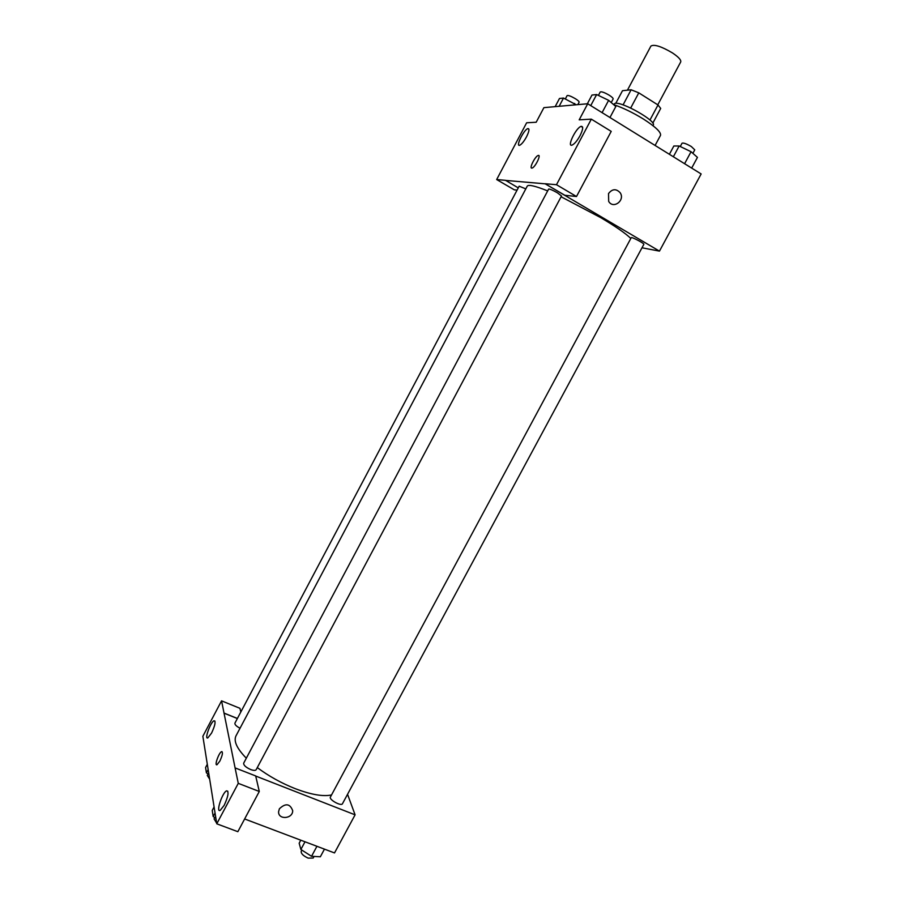 <?xml version="1.0" encoding="UTF-8"?>
<svg xmlns="http://www.w3.org/2000/svg" width="904" height="904" viewBox="0 0 904 904"><rect width="100%" height="100%" fill="white"/><g stroke="black" fill="none" stroke-linecap="round" stroke-linejoin="round"><path stroke-width="1.36" d="M657.773 104.819L680.712 61.947C681.288 60.014 678.542 57.02 672.486 52.941C661.4 46.409 654.225 44.115 650.936 46.047L627.432 90.174M615.805 103.271L622.494 90.705L631.128 89.778L638.789 92.841L658.01 104.977L660.7 108.423L652.824 123.136M623.059 104.909L631.128 89.778M649.965 120.017L658.01 104.977M630.676 108.051L638.789 92.841M613.454 104.48L615.262 103.282C623.048 101.903 656.812 121.351 653.264 125.136L652.971 125.667M655.095 145.454L660.508 135.363C661.287 132.312 655.581 126.865 643.399 119.023C632.958 112.616 623.025 107.813 613.601 104.604M517.077 190.122L514.308 189.829L496.669 179.557L526.636 122.786L536.185 122.243L543.903 107.644L587.724 103.757L701.142 173.952L659.468 251.12L641.998 247.786M518.263 187.874L505.505 180.325L496.669 179.557M526.501 136.866C529.236 131.272 529.676 128.515 527.823 128.605C523.789 129.679 515.314 147.092 519.721 145.25C521.687 144.267 523.947 141.476 526.501 136.866M608.516 193.592C612.245 188.8 616.11 188.507 620.133 192.688C625.489 200.236 613.33 209.525 608.686 201.411L608.516 193.592C612.245 188.8 616.11 188.495 620.121 192.688L620.121 192.688C625.489 200.236 613.33 209.525 608.686 201.411M587.724 103.757L579.193 119.836L591.329 119.147L611.217 131.385L576.492 196.518L564.831 195.264L545.225 183.828L659.468 251.12M580.052 135.668C583.159 129.272 583.487 126.176 581.057 126.379C575.904 127.814 566.548 147.386 572.108 145.092C574.537 143.928 577.181 140.787 580.052 135.668M576.492 196.518L556.491 184.71L545.27 183.738M591.329 119.147L556.491 184.71M531.767 168.11C529.1 168.291 535.157 156.268 538.117 155.499C541.632 153.996 535.371 167.172 532.151 168.042L531.767 168.11M505.46 180.404L545.225 183.828M538.761 155.499L538.117 155.499C535.371 156.2 529.529 167.274 531.518 168.031M643.84 244.362C644.688 243.549 631.421 236.554 631.218 237.718L330.412 797.034C328.649 799.565 341.305 806.594 342.469 803.724L643.84 244.362M525.8 188.879L519.156 186.19L234.916 723.155C234.667 724.579 236.362 726.274 240.023 728.251M561.508 195.998L557.372 192.789C552.604 190.111 549.7 188.879 548.649 189.083L243.673 763.179C243.504 765.202 245.82 767.326 250.623 769.53C253.595 770.603 255.436 770.671 256.16 769.711L561.508 195.998M630.811 238.464C625.749 233.481 615.737 226.542 600.776 217.661L561.101 196.767M547.688 190.902C535.27 185.953 528.467 184.359 527.269 186.111L235.978 735.89C233.469 741.133 236.916 748.568 246.317 758.196M331.519 794.966C323.09 796.752 310.953 794.639 295.133 788.627C281.381 783.158 268.759 776.152 257.29 767.598M235.108 768.004L221.559 700.849L202.858 736.263L216.768 823.804L238.272 783.35L235.108 768.004M255.708 776.05L355.091 814.832L347.543 794.3M237.356 718.544L224 713.154M219.83 761.134L217.039 764.716C214.101 766.174 218.881 752.512 221.582 751.676C223.096 752.139 222.52 755.292 219.83 761.134M211.592 733.042L207.841 737.901C204.112 739.732 210.655 721.787 214.056 720.759C215.932 721.347 215.107 725.449 211.592 733.042M224.215 805.294L220.158 810.413C215.615 812.651 222.452 792.153 226.644 790.83C229.074 791.542 228.26 796.356 224.215 805.294M222.034 751.642L221.582 751.676C219.197 752.365 214.61 764.343 216.587 764.75M235.153 767.925L255.685 775.937L259.29 791.475L237.854 831.691L216.768 823.804M259.29 791.475L238.272 783.35M240.803 712.024L239.944 708.318L221.559 700.849M237.402 718.465L224.034 713.075M244.634 818.967L334.514 852.935L355.091 814.832M279.392 808.786C285.585 802.955 290.014 803.577 292.693 810.673C292.839 819.024 277.98 820.064 278.601 811.634L279.392 808.786C285.574 802.955 290.014 803.577 292.693 810.673L292.693 810.673C292.839 819.024 277.98 820.064 278.601 811.622M300.783 840.189L299.167 843.206L300.874 849.466L311.541 856.303L320.344 856.777L324.457 849.139M300.874 849.466L305.01 841.782M311.541 856.303L316.931 846.291M314.061 856.438L313.202 858.043L308.162 858.122C303.303 855.896 300.976 853.636 301.202 851.353L301.868 850.099M214.09 806.956L212.237 810.436L213.186 816.538L215.886 818.278M213.186 816.538L215.05 813.024M222.678 826.019L219.017 824.651M216.666 823.171L214.078 818.888L214.79 817.566M207.31 764.253L205.581 767.519L206.406 772.852L208.926 774.457M206.406 772.852L208.146 769.564M209.671 779.169L207.265 775.395L208.056 773.903M669.389 154.302L673.853 145.985L679.153 145.985L691.051 151.725L697.447 157.386L691.673 168.099M673.356 156.765L679.153 145.985M684.588 163.714L691.051 151.725M692.882 153.352L694.758 149.861L691.334 146.538C686.498 143.759 683.401 142.651 682.034 143.216L680.26 146.516M587.34 103.79L591.984 95.044L596.629 94.558L608.641 100.333L615.816 106.514L609.951 117.52M590.741 105.621L596.629 94.558M602.087 112.65L608.641 100.333M611.228 102.57L613.138 98.977C613.307 98.253 612.008 96.999 609.262 95.236C604.505 92.468 601.488 91.394 600.222 91.993L598.403 95.417M555.158 106.649L559.474 98.491L563.508 98.061L576.232 104.774M559.158 106.288L563.508 98.061M573.825 104.988L574.639 103.451M577.825 104.638L579.125 102.186C579.249 101.542 577.995 100.367 575.351 98.694C570.955 96.152 568.209 95.135 567.091 95.632L565.339 98.954M527.823 128.605L528.942 129.272M581.057 126.379L582.662 127.362M214.056 720.759L214.96 721.121M226.644 790.83L227.853 791.294"/></g></svg>
